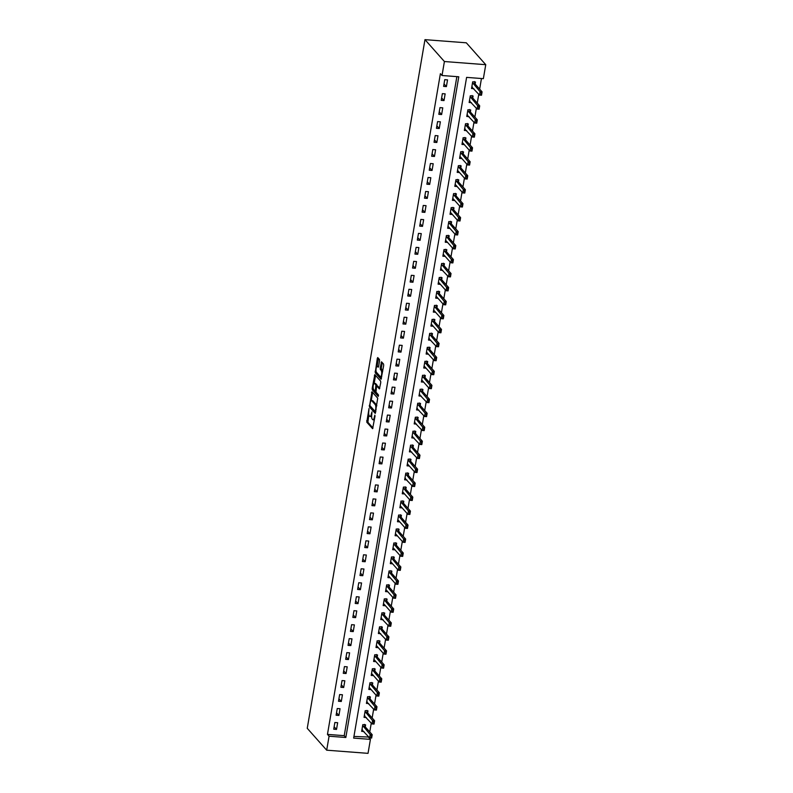 <?xml version="1.0" encoding="UTF-8"?>
<svg xmlns="http://www.w3.org/2000/svg" width="793" height="793" viewBox="0 0 793 793"><rect width="100%" height="100%" fill="white"/><g stroke="black" fill="none" stroke-linecap="round" stroke-linejoin="round"><path stroke-width="1.19" d="M369.003 408.564L366.782 422.193L372.611 428.696L375.01 416.236L374.851 415.185L374.306 417.247A3.707 1.15 -85.6 0 1 373.007 419.794A3.707 1.15 -85.6 0 1 372.69 419.616L372.214 419.081A3.707 1.15 -85.6 0 1 371.798 414.422L371.957 411.894L371.352 413.916A3.707 1.15 -85.6 0 1 370.053 416.464A3.707 1.15 -85.6 0 1 369.726 416.285L369.251 415.75A3.707 1.15 -85.6 0 1 368.834 411.091L369.003 408.564M379.56 360.884L379.431 359.427L377.726 357.564L377.319 358.357L375.238 372.76L381.056 379.262L383.683 365.514L383.554 364.056L381.512 361.816L380.154 368.16L381.245 370.698A3.093 0.962 -85.6 0 1 381.661 374.157A3.093 0.962 -85.6 0 1 380.511 376.715A3.093 0.962 -85.6 0 1 380.243 376.566L376.477 372.323A3.093 0.962 -85.6 0 1 376.06 368.874A3.093 0.962 -85.6 0 1 377.22 366.307A3.093 0.962 -85.6 0 1 377.478 366.455L378.211 367.218L378.618 366.425L379.56 360.884M442.018 75.504L444.407 61.527L424.969 39.65L307.248 728.311L326.686 750.188L329.075 736.211L345.837 737.49L458.78 76.782L442.018 75.504L440.393 73.68L327.459 734.387L329.075 736.211M371.996 391.742L369.399 406.888L375.228 413.391L377.716 398.185L371.996 391.742M372.195 388.372L374.811 374.623L380.63 381.126L380.759 382.583L379.411 388.917L376.992 386.25L376.487 386.984L375.981 392.119L378.4 394.835L378.211 396.411L372.323 389.829L372.195 388.372L373.206 388.451M327.459 734.387L344.221 735.676L456.867 76.634M336.519 729.421L337.659 722.71L334.864 722.502L333.724 729.203L336.519 729.421L334.14 726.745M338.908 715.445L340.048 708.734L337.253 708.526L336.113 715.227L338.908 715.445L336.529 712.778M341.297 701.468L342.437 694.767L339.642 694.549L338.502 701.26L341.297 701.468L338.918 698.802M343.686 687.491L344.826 680.79L342.031 680.572L340.891 687.283L343.686 687.491L341.307 684.825M346.065 673.525L347.215 666.814L344.42 666.596L343.28 673.307L346.065 673.525L343.696 670.848M348.454 659.548L349.604 652.837L346.809 652.629L345.669 659.33L348.454 659.548L346.085 656.872M350.843 645.571L351.993 638.861L349.198 638.652L348.058 645.363L350.843 645.571L348.474 642.905M353.232 631.595L354.382 624.894L351.586 624.676L350.447 631.387L353.232 631.595L350.863 628.928M355.621 617.628L356.771 610.917L353.975 610.699L352.835 617.41L355.621 617.628L353.252 614.952M358.01 603.651L359.16 596.941L356.364 596.732L355.224 603.433L358.01 603.651L355.641 600.975M360.399 589.675L361.549 582.964L358.753 582.756L357.613 589.457L360.399 589.675L358.03 587.008M362.788 575.698L363.937 568.997L361.142 568.779L360.002 575.49L362.788 575.698L360.418 573.032M365.176 561.722L366.326 555.021L363.531 554.803L362.381 561.513L365.176 561.722L362.807 559.055M367.565 547.755L368.715 541.044L365.92 540.826L364.77 547.537L367.565 547.755L365.196 545.078M369.954 533.778L371.104 527.067L368.309 526.859L367.159 533.56L369.954 533.778L367.585 531.102M372.343 519.802L373.493 513.091L370.698 512.883L369.548 519.593L372.343 519.802L369.974 517.135M374.732 505.825L375.882 499.124L373.087 498.906L371.937 505.617L374.732 505.825L372.363 503.159M377.121 491.858L378.271 485.147L375.476 484.929L374.326 491.64L377.121 491.858L374.752 489.182M379.51 477.882L380.66 471.171L377.864 470.953L376.715 477.664L379.51 477.882L377.141 475.205M381.899 463.905L383.049 457.194L380.253 456.986L379.104 463.687L381.899 463.905L379.53 461.229M384.288 449.928L385.438 443.218L382.642 443.009L381.492 449.72L384.288 449.928L381.919 447.262M386.677 435.952L387.827 429.251L385.031 429.033L383.881 435.744L386.677 435.952L384.308 433.285M389.066 421.985L390.215 415.274L387.42 415.056L386.27 421.767L389.066 421.985L386.697 419.309M391.455 408.008L392.604 401.298L389.809 401.089L388.659 407.79L391.455 408.008L389.085 405.332M393.843 394.032L394.993 387.321L392.198 387.113L391.048 393.814L393.843 394.032L391.474 391.365M396.232 380.055L397.382 373.354L394.587 373.136L393.437 379.847L396.232 380.055L393.863 377.389M398.621 366.079L399.771 359.378L396.976 359.16L395.826 365.87L398.621 366.079L396.252 363.412M401.01 352.112L402.16 345.401L399.365 345.183L398.215 351.894L401.01 352.112L398.641 349.435M403.399 338.135L404.549 331.424L401.754 331.216L400.604 337.917L403.399 338.135L401.03 335.459M405.788 324.159L406.938 317.448L404.143 317.24L402.993 323.95L405.788 324.159L403.419 321.492M408.177 310.182L409.327 303.481L406.531 303.263L405.382 309.974L408.177 310.182L405.798 307.515M410.566 296.215L411.716 289.504L408.92 289.286L407.771 295.997L410.566 296.215L408.187 293.539M412.955 282.239L414.105 275.528L411.309 275.32L410.159 282.021L412.955 282.239L410.576 279.562M415.344 268.262L416.494 261.551L413.698 261.343L412.548 268.044L415.344 268.262L412.965 265.596M417.733 254.285L418.882 247.575L416.087 247.366L414.937 254.077L417.733 254.285L415.354 251.619M420.121 240.309L421.261 233.608L418.476 233.39L417.326 240.101L420.121 240.309L417.742 237.642M422.51 226.342L423.65 219.631L420.865 219.413L419.715 226.124L422.51 226.342L420.131 223.666M424.899 212.365L426.039 205.655L423.254 205.446L422.104 212.147L424.899 212.365L422.52 209.689M427.288 198.389L428.428 191.678L425.643 191.47L424.493 198.171L427.288 198.389L424.909 195.722M429.677 184.412L430.817 177.711L428.032 177.493L426.882 184.204L429.677 184.412L427.298 181.746M432.066 170.436L433.206 163.735L430.421 163.517L429.271 170.227L432.066 170.436L429.687 167.769M434.455 156.469L435.595 149.758L432.809 149.54L431.66 156.251L434.455 156.469L432.076 153.792M436.844 142.492L437.984 135.781L435.198 135.573L434.049 142.274L436.844 142.492L434.465 139.816M439.233 128.516L440.373 121.805L437.587 121.597L436.437 128.307L439.233 128.516L436.854 125.849M441.622 114.539L442.762 107.838L439.966 107.62L438.826 114.331L441.622 114.539L439.243 111.872M444.011 100.572L445.151 93.861L442.355 93.643L441.215 100.354L444.011 100.572L441.632 97.896M446.4 86.596L447.539 79.885L444.744 79.677L443.604 86.378L446.4 86.596L444.021 83.919M353.946 736.419L368.884 737.064M369.756 731.949L371.273 723.097M372.145 717.972L373.662 709.12M374.534 703.996L376.051 695.144M376.923 690.019L378.439 681.167M379.312 676.042L380.828 667.191M381.701 662.076L383.217 653.224M384.09 648.099L385.606 639.247M386.478 634.122L387.995 625.271M388.867 620.146L390.384 611.294M391.256 606.179L392.773 597.327M393.645 592.202L395.162 583.351M396.034 578.226L397.551 569.374M398.423 564.249L399.94 555.397M400.812 550.273L402.329 541.421M403.201 536.306L404.717 527.454M405.59 522.329L407.106 513.477M407.979 508.353L409.495 499.501M410.368 494.376L411.884 485.524M412.756 480.399L414.273 471.557M415.145 466.433L416.662 457.581M417.534 452.456L419.051 443.604M419.923 438.479L421.44 429.628M422.312 424.503L423.829 415.651M424.701 410.536L426.218 401.684M427.09 396.559L428.607 387.708M429.479 382.583L430.995 373.731M431.868 368.606L433.384 359.754M434.257 354.63L435.773 345.778M436.646 340.663L438.162 331.811M439.035 326.686L440.551 317.834M441.423 312.71L442.93 303.858M443.812 298.733L445.319 289.881M446.201 284.766L447.708 275.914M448.59 270.79L450.097 261.938M450.979 256.813L452.486 247.961M453.368 242.836L454.875 233.985M455.757 228.86L457.264 220.008M458.146 214.893L459.653 206.041M460.535 200.916L462.041 192.065M462.924 186.94L464.43 178.088M465.313 172.963L466.819 164.111M467.701 158.987L469.208 150.145M470.09 145.02L471.597 136.168M472.479 131.043L473.986 122.191M474.868 117.067L476.375 108.215M477.257 103.09L478.764 94.238M479.646 89.123L481.45 78.517M365.256 726.874L365.593 724.852L362.807 724.633L361.658 731.344L363.957 731.523M367.645 712.897L367.982 710.875L365.196 710.657L364.046 717.368L366.346 717.546M370.024 698.92L370.371 696.898L367.585 696.69L366.435 703.391L368.735 703.569M372.413 684.944L372.76 682.922L369.974 682.714L368.824 689.424L371.124 689.593M374.802 670.967L375.148 668.955L372.353 668.737L371.213 675.448L373.513 675.616M377.19 657L377.537 654.978L374.742 654.76L373.602 661.471L375.902 661.649M379.579 643.024L379.926 641.002L377.131 640.784L375.991 647.494L378.291 647.673M381.968 629.047L382.315 627.025L379.52 626.817L378.38 633.518L380.68 633.696M384.357 615.071L384.704 613.048L381.909 612.84L380.769 619.551L383.069 619.72M386.746 601.104L387.093 599.082L384.298 598.864L383.158 605.574L385.448 605.753M389.135 587.127L389.482 585.105L386.687 584.887L385.547 591.598L387.836 591.776M391.524 573.151L391.871 571.129L389.076 570.92L387.936 577.621L390.225 577.8M393.913 559.174L394.26 557.152L391.464 556.944L390.325 563.645L392.614 563.823M396.302 545.197L396.649 543.185L393.853 542.967L392.713 549.678L395.003 549.846M398.691 531.231L399.038 529.209L396.242 528.99L395.102 535.701L397.392 535.88M401.08 517.254L401.427 515.232L398.631 515.014L397.491 521.725L399.781 521.903M403.468 503.277L403.815 501.255L401.02 501.047L399.88 507.748L402.17 507.926M405.857 489.301L406.204 487.279L403.409 487.071L402.269 493.781L404.559 493.95M408.246 475.334L408.593 473.312L405.798 473.094L404.658 479.805L406.948 479.983M410.635 461.357L410.982 459.335L408.187 459.117L407.047 465.828L409.337 466.006M413.024 447.381L413.371 445.359L410.576 445.151L409.426 451.851L411.726 452.03M415.413 433.404L415.76 431.382L412.965 431.174L411.815 437.875L414.115 438.053M417.802 419.428L418.149 417.415L415.354 417.197L414.204 423.908L416.503 424.077M420.191 405.461L420.538 403.439L417.742 403.221L416.593 409.931L418.892 410.11M422.58 391.484L422.927 389.462L420.131 389.244L418.982 395.955L421.281 396.133M424.969 377.508L425.316 375.486L422.52 375.277L421.37 381.978L423.67 382.157M427.358 363.531L427.705 361.509L424.909 361.301L423.759 368.011L426.059 368.18M429.747 349.554L430.093 347.542L427.298 347.324L426.148 354.035L428.448 354.203M432.135 335.588L432.482 333.566L429.687 333.347L428.537 340.058L430.837 340.237M434.524 321.611L434.871 319.589L432.076 319.371L430.926 326.082L433.226 326.26M436.913 307.634L437.26 305.612L434.465 305.404L433.315 312.105L435.615 312.283M439.302 293.658L439.649 291.636L436.854 291.428L435.704 298.138L438.004 298.307M441.691 279.691L442.038 277.669L439.243 277.451L438.093 284.162L440.393 284.34M444.08 265.714L444.427 263.692L441.632 263.474L440.482 270.185L442.781 270.363M446.469 251.738L446.816 249.716L444.021 249.508L442.871 256.208L445.17 256.387M448.858 237.761L449.205 235.739L446.409 235.531L445.26 242.232L447.559 242.41M451.247 223.785L451.594 221.772L448.798 221.554L447.649 228.265L449.948 228.434M453.636 209.818L453.983 207.796L451.187 207.578L450.037 214.288L452.337 214.467M456.025 195.841L456.371 193.819L453.576 193.601L452.426 200.312L454.726 200.49M458.413 181.865L458.76 179.842L455.965 179.634L454.815 186.335L457.115 186.514M460.802 167.888L461.149 165.866L458.354 165.658L457.204 172.368L459.504 172.537M463.191 153.911L463.538 151.899L460.743 151.681L459.593 158.392L461.893 158.56M465.58 139.945L465.917 137.923L463.132 137.704L461.982 144.415L464.282 144.594M467.969 125.968L468.306 123.946L465.521 123.728L464.371 130.439L466.671 130.617M470.358 111.991L470.695 109.969L467.91 109.761L466.76 116.462L469.059 116.64M472.747 98.015L473.084 95.993L470.299 95.784L469.149 102.495L471.448 102.664M475.136 84.048L475.473 82.026L472.687 81.808L471.538 88.519L473.837 88.697M368.804 737.549L370.42 739.373L353.658 738.095L466.601 77.377L483.363 78.666L485.752 64.689L466.314 42.812L424.969 39.65M370.42 739.373L368.031 753.35L326.686 750.188M485.752 64.689L444.407 61.527M344.221 735.676L345.837 737.49M370.053 416.464L371.164 416.553A3.707 1.15 -85.6 0 0 371.63 416.305M373.007 419.794L374.127 419.884A3.707 1.15 -85.6 0 0 374.405 419.794M368.824 414.689L367.902 422.282L372.997 428.012M370.341 406.115L375.614 412.707M372.621 392.456L371.223 400.673M369.925 404.727L370.014 405.748L375.039 411.398L375.664 409.297A3.707 1.15 -85.6 0 0 375.248 404.638L371.818 400.772A3.707 1.15 -85.6 0 0 371.501 400.594A3.707 1.15 -85.6 0 0 370.192 403.141L369.925 404.727M376.794 405.778A3.707 1.15 -85.6 0 0 376.368 404.717L375.248 404.638M371.501 400.594L372.611 400.673A3.707 1.15 -85.6 0 1 372.928 400.861L376.368 404.717M374.167 383.406L375.525 375.505L374.405 375.426M379.797 388.233L377.904 386.32M378.519 395.628L373.434 389.908L372.323 389.829M374.583 383.534A3.093 0.962 -85.6 0 0 374.316 383.386A3.093 0.962 -85.6 0 0 373.166 385.953A3.093 0.962 -85.6 0 0 373.572 389.413L375 390.959L375.406 390.166L375.912 385.031L374.583 383.534L375.694 383.624A3.093 0.962 -85.6 0 0 375.436 383.475L374.316 383.386M377.2 386.211L377.022 385.12L375.912 385.031M375.694 383.624L377.022 385.12M373.265 388.748L373.434 389.908M378.598 366.535A3.093 0.962 -85.6 0 0 378.33 366.386L377.22 366.307M380.511 376.715L381.631 376.804A3.093 0.962 -85.6 0 0 381.75 376.784M382.672 371.421A3.093 0.962 -85.6 0 0 382.365 370.777L381.245 370.698M382.246 362.589L381.274 368.239L382.365 370.777M376.179 371.719L376.358 372.849L381.443 378.578M378.459 358.327L377.091 366.316M362.51 729.887L361.915 729.847M371.312 735.924L371.025 737.599L371.649 735.944L370.192 734.546L372.204 734.695L371.639 738.055L369.627 737.896L370.192 734.546L362.659 725.486M371.649 735.944L372.204 734.695L365.077 726.675L364.592 724.386M361.915 729.808L369.627 737.896L371.025 737.599M364.899 715.92L364.304 715.871M373.701 721.947L373.414 723.622L374.038 721.977L372.581 720.569L374.593 720.728L374.028 724.078L372.016 723.92L372.581 720.569L365.048 711.509M374.038 721.977L374.593 720.728L367.466 712.709L366.981 710.409M364.304 715.831L372.016 723.92L373.414 723.622M367.288 701.944L366.693 701.894M376.09 707.971L375.803 709.646L376.427 708L374.97 706.593L376.982 706.751L376.417 710.102L374.405 709.953L374.97 706.593L367.437 697.533M376.427 708L376.982 706.751L369.855 698.732L369.369 696.442M366.693 701.864L374.405 709.953L375.803 709.646M369.082 687.888L369.667 687.957L369.082 687.918M378.479 693.994L378.192 695.679L378.816 694.024L377.359 692.626L379.371 692.775L378.796 696.125L376.794 695.976L377.359 692.626L369.825 683.556M378.816 694.024L379.371 692.775L372.244 684.755L371.758 682.466M369.667 687.957L376.794 695.976L378.192 695.679M371.471 673.911L372.056 673.981L371.471 673.951M380.868 680.027L380.581 681.702L381.205 680.047L379.748 678.649L381.76 678.798L381.185 682.158L379.183 682L379.748 678.649L372.214 669.579M381.205 680.047L381.76 678.798L374.633 670.779L374.147 668.489M372.056 673.981L379.183 682L380.581 681.702M373.86 659.935L374.445 660.004L373.86 659.974M383.257 666.051L382.969 667.726L383.594 666.07L382.137 664.673L384.149 664.831L383.574 668.182L381.572 668.023L382.137 664.673L374.603 655.613M383.594 666.07L384.149 664.831L377.022 656.802L376.536 654.512M374.445 660.004L381.572 668.023L382.969 667.726M376.249 645.958L376.824 646.027L376.249 645.998M385.646 652.074L385.358 653.749L385.983 652.104L384.526 650.696L386.538 650.855L385.963 654.205L383.961 654.056L384.526 650.696L376.992 641.636M385.983 652.104L386.538 650.855L379.411 642.836L378.925 640.536M376.824 646.027L383.961 654.056L385.358 653.749M379.232 632.071L378.638 632.021M388.035 638.097L387.747 639.773L388.372 638.127L386.915 636.72L388.927 636.878L388.352 640.229L386.35 640.08L386.915 636.72L379.381 627.659M388.372 638.127L388.927 636.878L381.8 628.859L381.314 626.569M378.638 631.991L386.35 640.08L387.747 639.773M381.621 618.094L381.027 618.044M390.424 624.131L390.136 625.806L390.761 624.15L389.304 622.753L391.316 622.901L390.741 626.262L388.729 626.103L389.304 622.753L381.77 613.683M390.761 624.15L391.316 622.901L384.189 614.882L383.703 612.592M381.027 618.015L388.729 626.103L390.136 625.806M383.416 604.038L383.99 604.107L383.416 604.078M392.813 610.154L392.525 611.829L393.15 610.174L391.692 608.776L393.705 608.925L393.13 612.285L391.118 612.127L391.692 608.776L384.159 599.706M393.15 610.174L393.705 608.925L386.578 600.906L386.092 598.616M383.99 604.107L391.118 612.127L392.525 611.829M385.804 590.061L386.379 590.131L385.804 590.101M395.201 596.177L394.914 597.853L395.538 596.207L394.081 594.8L396.094 594.958L395.519 598.309L393.506 598.15L394.081 594.8L386.548 585.74M395.538 596.207L396.094 594.958L388.966 586.929L388.481 584.639M386.379 590.131L393.506 598.15L394.914 597.853M388.778 576.174L395.895 584.183L396.47 580.823L388.937 571.763M397.59 582.201L397.303 583.876L397.927 582.231L396.47 580.823L398.482 580.982L391.355 572.962L390.87 570.673M397.927 582.231L398.482 580.982L397.908 584.332L395.895 584.183L397.303 583.876M390.582 562.118L391.157 562.187L390.572 562.148M399.979 568.224L399.692 569.909L400.316 568.254L398.859 566.856L400.871 567.005L400.296 570.355L398.284 570.207L398.859 566.856L391.326 557.786M400.316 568.254L400.871 567.005L393.744 558.986L393.259 556.696M391.157 562.187L398.284 570.207L399.692 569.909M393.556 548.221L400.673 556.23L401.248 552.88L393.715 543.81M402.368 554.257L402.081 555.933L402.705 554.277L401.248 552.88L403.26 553.028L396.133 545.009L395.648 542.719M402.705 554.277L403.26 553.028L402.685 556.389L400.673 556.23L402.081 555.933M395.945 534.244L403.062 542.253L403.637 538.903L396.103 529.843M404.757 540.281L404.47 541.956L405.094 540.301L403.637 538.903L405.649 539.052L398.522 531.032L398.036 528.743M405.094 540.301L405.649 539.052L405.074 542.412L403.062 542.253L404.47 541.956M398.334 520.277L405.451 528.287L406.026 524.926L398.492 515.866M407.146 526.304L406.859 527.979L407.483 526.334L406.026 524.926L408.038 525.085L400.911 517.066L400.425 514.766M407.483 526.334L408.038 525.085L407.463 528.435L405.451 528.287L406.859 527.979M400.723 506.301L407.84 514.31L408.415 510.95L400.881 501.89M409.535 512.328L409.247 514.003L409.872 512.357L408.415 510.95L410.427 511.108L403.3 503.089L402.814 500.799M409.872 512.357L410.427 511.108L409.852 514.459L407.84 514.31L409.247 514.003M402.527 492.245L403.102 492.314L402.517 492.275M411.924 498.351L411.636 500.036L412.261 498.381L410.804 496.983L412.816 497.132L412.241 500.482L410.229 500.333L410.804 496.983L403.27 487.913M412.261 498.381L412.816 497.132L405.689 489.112L405.203 486.823M403.102 492.314L410.229 500.333L411.636 500.036M405.501 478.348L404.906 478.308M414.313 484.384L414.025 486.059L414.64 484.404L413.193 483.006L415.205 483.155L414.63 486.515L412.618 486.357L413.193 483.006L405.659 473.936M414.64 484.404L415.205 483.155L408.078 475.136L407.592 472.846M404.916 478.268L412.618 486.357L414.025 486.059M407.305 464.292L407.88 464.361L407.295 464.331M416.702 470.408L416.414 472.083L417.029 470.427L415.582 469.03L417.594 469.188L417.019 472.539L415.007 472.38L415.582 469.03L408.048 459.97M417.029 470.427L417.594 469.188L410.467 461.159L409.981 458.869M407.88 464.361L415.007 472.38L416.414 472.083M410.278 450.404L409.684 450.355M419.091 456.431L418.803 458.106L419.418 456.461L417.97 455.053L419.983 455.212L419.408 458.562L417.396 458.413L417.97 455.053L410.437 445.993M419.418 456.461L419.983 455.212L412.856 447.193L412.37 444.893M409.694 450.315L417.396 458.413L418.803 458.106M412.667 436.428L412.073 436.378M421.479 442.454L421.192 444.139L421.807 442.484L420.359 441.077L422.372 441.235L421.797 444.586L419.784 444.437L420.359 441.077L412.826 432.016M421.807 442.484L422.372 441.235L415.245 433.216L414.759 430.926M412.082 436.348L419.784 444.437L421.192 444.139M415.056 422.451L414.461 422.411M423.868 428.488L423.581 430.163L424.196 428.507L422.748 427.11L424.761 427.258L424.186 430.619L422.173 430.46L422.748 427.11L415.215 418.04M424.196 428.507L424.761 427.258L417.633 419.239L417.148 416.949M414.471 422.372L422.173 430.46L423.581 430.163M417.445 408.474L416.85 408.435M426.257 414.511L425.97 416.186L426.584 414.531L425.137 413.133L427.149 413.282L426.575 416.642L424.562 416.484L425.137 413.133L417.604 404.063M426.584 414.531L427.149 413.282L420.022 405.263L419.537 402.973M416.86 408.395L424.562 416.484L425.97 416.186M419.834 394.508L419.239 394.458M428.646 400.534L428.359 402.21L428.973 400.564L427.526 399.157L429.538 399.315L428.963 402.666L426.951 402.507L427.526 399.157L419.983 390.097M428.973 400.564L429.538 399.315L422.411 391.286L421.926 388.996M419.249 394.418L426.951 402.507L428.359 402.21M421.638 380.452L422.213 380.521L421.628 380.481M431.035 386.558L430.748 388.233L431.362 386.587L429.915 385.18L431.927 385.339L431.352 388.689L429.34 388.54L429.915 385.18L422.372 376.12M431.362 386.587L431.927 385.339L424.8 377.319L424.314 375.03M422.213 380.521L429.34 388.54L430.748 388.233M424.027 366.475L424.602 366.544L424.017 366.505M433.424 372.581L433.137 374.266L433.751 372.611L432.304 371.213L434.316 371.362L433.741 374.712L431.729 374.564L432.304 371.213L424.761 362.143M433.751 372.611L434.316 371.362L427.189 363.343L426.703 361.053M424.602 366.544L431.729 374.564L433.137 374.266M426.416 352.498L426.991 352.568L426.406 352.538M435.803 358.614L435.526 360.29L436.14 358.634L434.693 357.237L436.705 357.385L436.13 360.746L434.118 360.587L434.693 357.237L427.149 348.167M436.14 358.634L436.705 357.385L429.578 349.366L429.092 347.076M426.991 352.568L434.118 360.587L435.526 360.29M429.39 338.601L428.795 338.561M438.192 344.638L437.914 346.313L438.529 344.658L437.082 343.26L439.094 343.409L438.519 346.769L436.507 346.61L437.082 343.26L429.538 334.2M438.529 344.658L439.094 343.409L431.967 335.389L431.481 333.1M428.805 338.522L436.507 346.61L437.914 346.313M431.194 324.545L431.769 324.615L431.184 324.585M440.581 330.661L440.303 332.336L440.918 330.691L439.471 329.283L441.483 329.442L440.908 332.792L438.896 332.644L439.471 329.283L431.927 320.223M440.918 330.691L441.483 329.442L434.356 321.423L433.87 319.123M431.769 324.615L438.896 332.644L440.303 332.336M433.583 310.578L434.158 310.648L433.573 310.608M442.97 316.685L442.692 318.36L443.307 316.714L441.86 315.307L443.872 315.465L443.297 318.816L441.285 318.667L441.86 315.307L434.316 306.247M443.307 316.714L443.872 315.465L436.745 307.446L436.259 305.156M434.158 310.648L441.285 318.667L442.692 318.36M435.972 296.602L436.546 296.671L435.962 296.632M445.359 302.708L445.071 304.393L445.696 302.738L444.249 301.34L446.261 301.489L445.686 304.839L443.674 304.69L444.249 301.34L436.705 292.27M445.696 302.738L446.261 301.489L439.134 293.469L438.648 291.18M436.546 296.671L443.674 304.69L445.071 304.393M438.36 282.625L438.935 282.695L438.351 282.665M447.748 288.741L447.46 290.416L448.085 288.761L446.637 287.363L448.65 287.512L448.075 290.872L446.062 290.714L446.637 287.363L439.094 278.293M448.085 288.761L448.65 287.512L441.523 279.493L441.037 277.203M438.935 282.695L446.062 290.714L447.46 290.416M441.334 268.728L440.739 268.688M450.137 274.765L449.849 276.44L450.474 274.794L449.026 273.387L451.039 273.545L450.464 276.896L448.451 276.737L449.026 273.387L441.483 264.327M450.474 274.794L451.039 273.545L443.911 265.516L443.426 263.226M440.749 268.649L448.451 276.737L449.849 276.44M443.723 254.761L450.84 262.77L451.415 259.41L443.872 250.35M452.525 260.788L452.238 262.463L452.862 260.818L451.415 259.41L453.427 259.569L446.3 251.55L445.815 249.26M452.862 260.818L453.427 259.569L452.853 262.919L450.84 262.77L452.238 262.463M446.112 240.785L453.229 248.794L453.804 245.433L446.261 236.373M454.914 246.811L454.627 248.496L455.251 246.841L453.804 245.433L455.816 245.592L448.689 237.573L448.194 235.283M455.251 246.841L455.816 245.592L455.241 248.943L453.229 248.794L454.627 248.496M448.501 226.808L455.618 234.817L456.193 231.467L448.65 222.397M457.303 232.845L457.016 234.52L457.64 232.864L456.193 231.467L458.205 231.615L451.078 223.596L450.583 221.306M457.64 232.864L458.205 231.615L457.63 234.976L455.618 234.817L457.016 234.52M450.305 212.752L450.88 212.821L450.295 212.792M459.692 218.868L459.405 220.543L460.029 218.888L458.582 217.49L460.594 217.639L460.019 220.999L458.007 220.841L458.582 217.49L451.039 208.43M460.029 218.888L460.594 217.639L453.467 209.62L452.972 207.33M450.88 212.821L458.007 220.841L459.405 220.543M453.279 198.865L460.396 206.864L460.971 203.514L453.427 194.454M462.081 204.891L461.794 206.567L462.418 204.921L460.971 203.514L462.983 203.672L455.856 195.653L455.36 193.353M462.418 204.921L462.983 203.672L462.408 207.023L460.396 206.864L461.794 206.567M455.668 184.888L462.785 192.897L463.36 189.537L455.816 180.477M464.47 190.915L464.183 192.59L464.807 190.944L463.36 189.537L465.372 189.696L458.245 181.676L457.749 179.387M464.807 190.944L465.372 189.696L464.797 193.046L462.785 192.897L464.183 192.59M458.057 170.911L465.174 178.921L465.749 175.57L458.205 166.5M466.859 176.938L466.571 178.623L467.196 176.968L465.749 175.57L467.761 175.719L460.634 167.7L460.138 165.41M467.196 176.968L467.761 175.719L467.186 179.069L465.174 178.921L466.571 178.623M459.851 156.855L460.436 156.925L459.851 156.895M469.248 162.971L468.96 164.647L469.585 162.991L468.138 161.594L470.15 161.742L469.575 165.103L467.563 164.944L468.138 161.594L460.594 152.524M469.585 162.991L470.15 161.742L463.013 153.723L462.527 151.433M460.436 156.925L467.563 164.944L468.96 164.647M462.24 142.879L462.825 142.948L462.24 142.918M471.637 148.995L471.349 150.67L471.974 149.015L470.527 147.617L472.529 147.776L471.964 151.126L469.952 150.967L470.527 147.617L462.983 138.557M471.974 149.015L472.529 147.776L465.402 139.746L464.916 137.457M462.825 142.948L469.952 150.967L471.349 150.67M465.223 128.991L464.629 128.942M474.026 135.018L473.738 136.693L474.363 135.048L472.915 133.64L474.918 133.799L474.353 137.149L472.341 137.001L472.915 133.64L465.372 124.58M474.363 135.048L474.918 133.799L467.791 125.78L467.305 123.48M464.629 128.902L472.341 137.001L473.738 136.693M467.612 115.015L467.018 114.965M476.415 121.042L476.127 122.717L476.752 121.071L475.304 119.664L477.307 119.822L476.742 123.173L474.729 123.024L475.304 119.664L467.761 110.604M476.752 121.071L477.307 119.822L470.18 111.803L469.694 109.513M467.018 114.935L474.729 123.024L476.127 122.717M470.001 101.038L469.406 100.989M478.803 107.075L478.516 108.75L479.141 107.095L477.693 105.697L479.696 105.846L479.131 109.206L477.118 109.047L477.693 105.697L470.15 96.627M479.141 107.095L479.696 105.846L472.569 97.826L472.083 95.537M469.406 100.959L477.118 109.047L478.516 108.75M472.39 87.061L471.795 87.022M481.192 93.098L480.905 94.773L481.529 93.118L480.082 91.72L482.085 91.869L481.52 95.229L479.507 95.071L480.082 91.72L472.539 82.65M481.529 93.118L482.085 91.869L474.957 83.85L474.472 81.56M471.795 86.982L479.507 95.071L480.905 94.773M371.877 413.956L371.352 413.916M374.831 417.287L374.306 417.247M367.902 422.282L366.782 422.193M367.774 420.825L366.653 420.746M370.519 406.978L369.399 406.888M369.915 405.481L369.27 405.431M372.601 392.575L371.491 392.485M375.823 411.458L375.188 411.408M375.922 410.923L375.396 410.883M376.189 409.337L375.664 409.297M372.928 400.861L371.818 400.772M378.102 386.33L376.992 386.25M375.813 390.969L375.109 390.919M375.932 390.206L375.406 390.166M376.606 386.528L376.041 386.488M378.588 366.544L377.478 366.455M381.403 369.697L380.283 369.617M381.274 368.239L380.154 368.16M382.226 362.698L381.106 362.619M376.358 372.849L375.238 372.76M376.1 371.382L375.109 371.302M378.439 358.446L377.319 358.357M364.988 726.517L362.976 726.358M365.077 726.675L363.065 726.527M367.377 712.54L365.365 712.392M367.466 712.709L365.454 712.55M369.766 698.564L367.754 698.415M369.855 698.732L367.843 698.574M372.155 684.587L370.143 684.438M372.244 684.755L370.232 684.597M374.544 670.62L372.532 670.462M374.633 670.779L372.621 670.63M376.933 656.644L374.92 656.485M377.022 656.802L375.01 656.654M379.322 642.667L377.309 642.518M379.411 642.836L377.399 642.677M381.711 628.69L379.698 628.542M381.8 628.859L379.788 628.7M384.099 614.724L382.087 614.565M384.189 614.882L382.176 614.724M386.488 600.747L384.476 600.588M386.578 600.906L384.565 600.757M388.877 586.77L386.865 586.612M388.966 586.929L386.954 586.78M391.266 572.794L389.254 572.645M391.355 572.962L389.343 572.804M393.655 558.817L391.643 558.668M393.744 558.986L391.732 558.827M396.044 544.85L394.032 544.692M396.133 545.009L394.121 544.86M398.433 530.874L396.421 530.715M398.522 531.032L396.51 530.884M400.822 516.897L398.81 516.749M400.911 517.066L398.899 516.907M403.211 502.921L401.199 502.772M403.3 503.089L401.288 502.931M405.6 488.954L403.587 488.795M405.689 489.112L403.677 488.954M407.989 474.977L405.976 474.819M408.078 475.136L406.066 474.987M410.377 461.001L408.365 460.842M410.467 461.159L408.454 461.011M412.766 447.024L410.754 446.875M412.856 447.193L410.843 447.034M415.155 433.047L413.143 432.899M415.245 433.216L413.232 433.057M417.544 419.081L415.532 418.922M417.633 419.239L415.621 419.091M419.933 405.104L417.921 404.945M420.022 405.263L418.01 405.114M422.322 391.127L420.31 390.979M422.411 391.286L420.399 391.137M424.711 377.151L422.699 377.002M424.8 377.319L422.788 377.161M427.1 363.174L425.088 363.025M427.189 363.343L425.177 363.184M429.489 349.207L427.477 349.049M429.578 349.366L427.566 349.217M431.878 335.231L429.865 335.072M431.967 335.389L429.955 335.241M434.267 321.254L432.254 321.106M434.356 321.423L432.344 321.264M436.656 307.278L434.643 307.129M436.745 307.446L434.733 307.287M439.044 293.311L437.032 293.152M439.134 293.469L437.121 293.311M441.433 279.334L439.421 279.176M441.523 279.493L439.51 279.344M443.822 265.358L441.81 265.199M443.911 265.516L441.899 265.368M446.211 251.381L444.199 251.232M446.3 251.55L444.288 251.391M448.6 237.404L446.588 237.256M448.689 237.573L446.677 237.414M450.989 223.438L448.977 223.279M451.078 223.596L449.066 223.448M453.378 209.461L451.366 209.302M453.467 209.62L451.455 209.471M455.767 195.484L453.755 195.336M455.856 195.653L453.844 195.494M458.156 181.508L456.144 181.359M458.245 181.676L456.233 181.518M460.545 167.531L458.532 167.382M460.634 167.7L458.622 167.541M462.924 153.564L460.921 153.406M463.013 153.723L461.011 153.574M465.313 139.588L463.31 139.429M465.402 139.746L463.399 139.598M467.701 125.611L465.699 125.463M467.791 125.78L465.788 125.621M470.09 111.635L468.088 111.486M470.18 111.803L468.177 111.644M472.479 97.668L470.467 97.509M472.569 97.826L470.556 97.678M474.868 83.691L472.856 83.533M474.957 83.85L472.945 83.701M375.823 411.498L375.109 411.438M378.003 386.28L376.893 386.191M375.813 391.018L375 390.959"/></g></svg>
